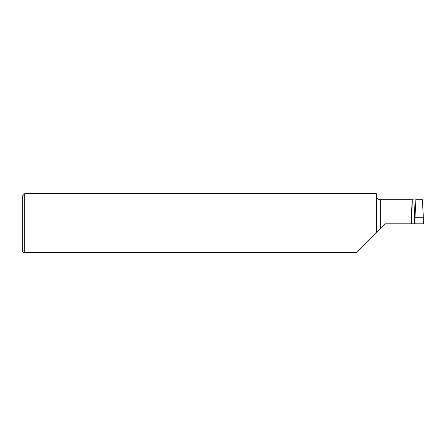 <?xml version="1.0" encoding="UTF-8"?>
<svg xmlns="http://www.w3.org/2000/svg" width="446" height="446" viewBox="0 0 446 446"><rect width="100%" height="100%" fill="white"/><g stroke="black" fill="none" stroke-linecap="round" stroke-linejoin="round"><path stroke-width="0.67" d="M23.103 252.28L22.3 251.477L22.3 196.129L24.708 193.72L24.708 252.28L23.103 252.28L23.917 252.28M24.708 193.72L376.335 193.72L376.335 232.634L356.688 252.28L24.708 252.28M376.335 232.634L380.349 228.62L380.349 199.719C378.442 199.613 377.16 198.66 376.508 196.864L376.335 195.805M380.349 228.62L385.166 223.803L423.7 223.803L422.373 199.719L416.185 199.719M411.179 223.803L412.082 200.343M414.708 223.803L414.975 217.704L423.471 217.704M414.975 217.704L415.889 199.719L415.048 200.053L412.11 199.719L380.349 199.719M411.496 223.803L412.305 200.694M414.217 223.803L415.02 200.834"/></g></svg>
